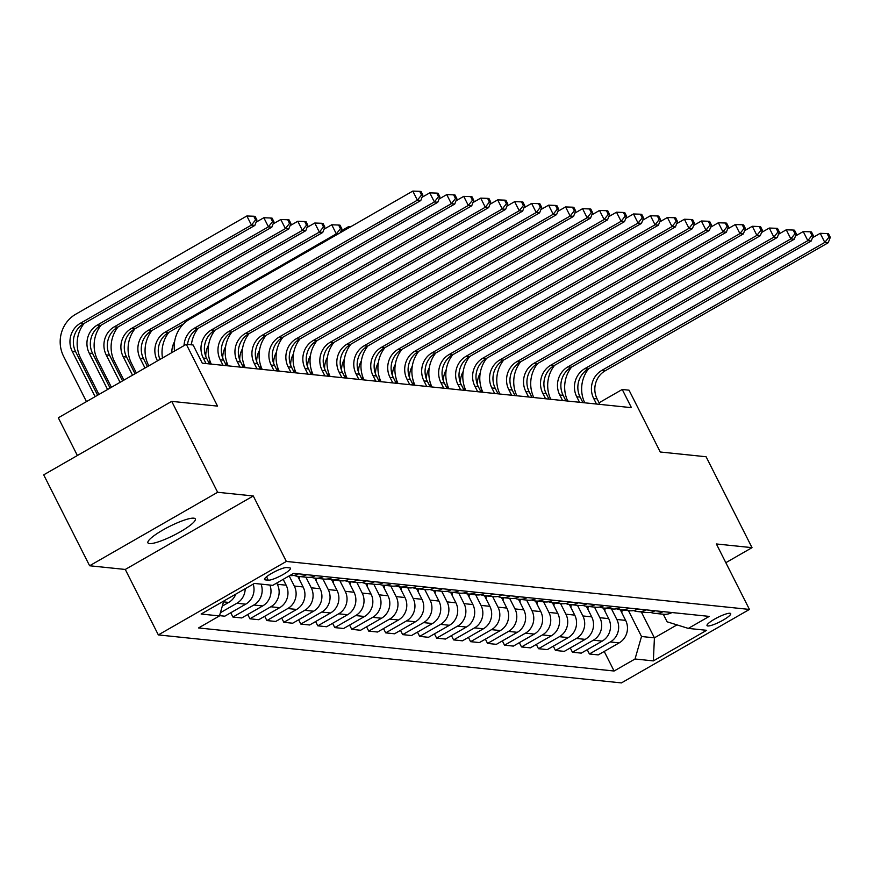 <?xml version="1.0" encoding="UTF-8"?>
<svg xmlns="http://www.w3.org/2000/svg" width="874" height="874" viewBox="0 0 874 874"><rect width="100%" height="100%" fill="white"/><g stroke="black" fill="none" stroke-linecap="round" stroke-linejoin="round"><path stroke-width="1.31" d="M193.766 518.173A26.537 4.916 153.2 0 0 166.115 528.213A26.537 4.916 153.2 0 0 147.935 542.852A26.537 4.916 153.2 0 0 149.476 543.595A26.537 4.916 153.2 0 0 177.127 533.555A26.537 4.916 153.2 0 0 195.306 518.927A26.537 4.916 153.2 0 0 193.766 518.173M729.921 613.264A13.263 2.458 153.2 0 0 716.101 618.289A13.263 2.458 153.2 0 0 707.011 625.598A13.263 2.458 153.2 0 0 707.787 625.97A13.263 2.458 153.2 0 0 721.607 620.955A13.263 2.458 153.2 0 0 730.697 613.635A13.263 2.458 153.2 0 0 729.921 613.264M158.336 634.917L621.425 682.911L749.444 609.429L286.344 561.436L158.336 634.917L125.277 569.455L253.285 495.973L217.637 492.281L89.618 565.762L125.277 569.455M89.618 565.762L43.7 474.855L171.708 401.363L217.539 406.115L186.315 344.301L58.307 417.783L77.371 455.518M725.835 562.692L752.022 547.659L706.105 456.752L660.263 452L629.04 390.186L622.244 389.476L599.083 402.772M217.637 492.281L171.708 401.363M186.315 344.301L193.11 345.001L202.287 363.18L631.432 407.655L622.244 389.476M265.27 579.877L268.252 580.194A12.848 2.382 153.2 0 0 281.647 575.321A12.848 2.382 153.2 0 0 290.452 568.242A12.848 2.382 153.2 0 0 289.709 567.871L286.716 567.565A12.848 2.382 153.2 0 0 273.333 572.426A12.848 2.382 153.2 0 0 264.527 579.517A12.848 2.382 153.2 0 0 265.27 579.877L264.68 578.697M223.766 601.039L219.461 615.93L198.54 627.947L614.094 671.014L604.218 651.458M219.461 615.93L201.129 614.029L254.41 583.439L272.743 585.34L293.675 573.333L709.24 616.399L688.308 628.406L706.64 630.307L653.359 660.897L635.027 658.996L614.094 671.014M253.285 495.973L286.344 561.436M752.022 547.659L716.374 543.967L749.444 609.429M688.308 628.406L667.124 621.807L663.29 614.236M641.341 611.964L654.418 637.845L676.989 624.888M276.708 583.067L277.32 584.291A16.584 15.656 95.9 0 1 270.831 606.774L249.898 618.792L247.735 614.509M283.187 579.353L286.148 585.198A16.584 15.656 95.9 0 1 279.658 607.692L258.726 619.71L249.898 618.792M289.174 575.911L294.298 586.05A16.584 15.656 95.9 0 1 287.797 608.533L266.876 620.551L264.713 616.268M297.761 576.348L303.125 586.957A16.584 15.656 95.9 0 1 296.625 609.451L275.703 621.469L266.876 620.551M305.911 577.19L311.264 587.809A16.584 15.656 95.9 0 1 304.775 610.292L283.842 622.31L281.679 618.027M314.738 578.107L320.092 588.715A16.584 15.656 95.9 0 1 313.602 611.21L292.67 623.228L283.842 622.31M322.888 578.949L328.242 589.568A16.584 15.656 95.9 0 1 321.752 612.051L300.82 624.069L298.657 619.786M331.705 579.866L337.069 590.485A16.584 15.656 95.9 0 1 330.58 612.969L309.647 624.986L300.82 624.069M339.855 580.707L345.219 591.327A16.584 15.656 95.9 0 1 338.73 613.81L317.797 625.828L315.634 621.545M348.682 581.625L354.046 592.244A16.584 15.656 95.9 0 1 347.557 614.728L326.625 626.745L317.797 625.828M356.832 582.477L362.197 593.085A16.584 15.656 95.9 0 1 355.707 615.569L334.775 627.587L332.612 623.304M365.66 583.384L371.024 594.003A16.584 15.656 95.9 0 1 364.534 616.487L343.602 628.504L334.775 627.587M373.81 584.236L379.174 594.844A16.584 15.656 95.9 0 1 372.685 617.328L351.752 629.346L349.589 625.063M382.637 585.143L388.001 595.762A16.584 15.656 95.9 0 1 381.512 618.246L360.58 630.263L351.752 629.346M390.787 585.995L396.151 596.603A16.584 15.656 95.9 0 1 389.651 619.087L368.73 631.104L366.567 626.822M399.615 586.902L404.979 597.521A16.584 15.656 95.9 0 1 398.478 620.005L377.557 632.022L368.73 631.104M407.765 587.754L413.118 598.362A16.584 15.656 95.9 0 1 406.628 620.857L385.696 632.863L383.533 628.592M416.592 588.661L421.945 599.28A16.584 15.656 95.9 0 1 415.456 621.764L394.524 633.781L385.696 632.863M424.742 589.513L430.095 600.121A16.584 15.656 95.9 0 1 423.606 622.616L402.674 634.622L400.511 630.351M433.559 590.42L438.923 601.039A16.584 15.656 95.9 0 1 432.433 623.523L411.501 635.54L402.674 634.622M441.709 591.272L447.073 601.88A16.584 15.656 95.9 0 1 440.583 624.375L419.651 636.381L417.488 632.11M450.536 592.179L455.9 602.798A16.584 15.656 95.9 0 1 449.411 625.281L428.478 637.299L419.651 636.381M458.686 593.031L464.05 603.639A16.584 15.656 95.9 0 1 457.561 626.134L436.629 638.14L434.465 633.869M467.514 593.938L472.878 604.557A16.584 15.656 95.9 0 1 466.388 627.04L445.456 639.058L436.629 638.14M475.664 594.79L481.028 605.398A16.584 15.656 95.9 0 1 474.538 627.893L453.606 639.899L451.443 635.627M484.491 595.697L489.855 606.316A16.584 15.656 95.9 0 1 483.366 628.799L462.433 640.817L453.606 639.899M492.641 596.549L498.005 607.157A16.584 15.656 95.9 0 1 491.505 629.651L470.583 641.669L468.42 637.386M501.468 597.455L506.833 608.075A16.584 15.656 95.9 0 1 500.332 630.558L479.411 642.576L470.583 641.669M509.618 598.308L514.972 608.916A16.584 15.656 95.9 0 1 508.482 631.41L487.55 643.428L485.387 639.145M518.446 599.214L523.799 609.834A16.584 15.656 95.9 0 1 517.31 632.317L496.377 644.335L487.55 643.428M526.596 600.067L531.949 610.675A16.584 15.656 95.9 0 1 525.46 633.169L504.527 645.187L502.364 640.904M535.412 600.973L540.777 611.592A16.584 15.656 95.9 0 1 534.287 634.087L513.355 646.094L504.527 645.187M543.562 601.825L548.927 612.434A16.584 15.656 95.9 0 1 542.437 634.928L521.505 646.946L519.342 642.663M552.39 602.732L557.754 613.351A16.584 15.656 95.9 0 1 551.265 635.846L530.332 647.852L521.505 646.946M560.54 603.584L565.904 614.193A16.584 15.656 95.9 0 1 559.415 636.687L538.482 648.705L536.319 644.422M569.367 604.491L574.731 615.11A16.584 15.656 95.9 0 1 568.242 637.605L547.31 649.611L538.482 648.705M577.517 605.343L582.882 615.952A16.584 15.656 95.9 0 1 576.392 638.446L555.46 650.464L553.297 646.181M586.345 606.25L591.709 616.869A16.584 15.656 95.9 0 1 585.219 639.364L564.287 651.37L555.46 650.464M594.495 607.102L599.859 617.71A16.584 15.656 95.9 0 1 593.359 640.205L572.426 652.222L570.274 647.94M603.322 608.009L608.686 618.628A16.584 15.656 95.9 0 1 602.186 641.123L581.254 653.129L572.426 652.222M611.472 608.861L616.826 619.469A16.584 15.656 95.9 0 1 610.336 641.964L589.404 653.981L587.241 649.699M620.3 609.768L625.653 620.387A16.584 15.656 95.9 0 1 619.163 642.882L598.231 654.899L589.404 653.981M628.45 610.62L641.516 636.501L654.418 637.845L653.359 660.897M269.88 585.045A16.584 15.656 95.9 0 1 262.681 605.933L241.748 617.951L232.921 617.033L230.758 612.75M253.198 584.138A16.584 15.656 95.9 0 1 245.703 604.174L224.771 616.192L219.549 615.646M235.827 594.112A16.584 15.656 95.9 0 1 228.726 602.415L222.302 606.097M245.19 588.737A16.584 15.656 95.9 0 1 236.876 603.257L220.39 612.718M261.053 584.127A16.584 15.656 95.9 0 1 253.853 605.016L232.921 617.033M298.547 573.836A16.584 15.656 95.9 0 1 289.928 575.54L289.84 575.529M306.687 574.677A16.584 15.656 95.9 0 1 298.078 576.381A16.584 15.656 95.9 0 1 294.057 575.387M315.514 575.595A16.584 15.656 95.9 0 1 306.905 577.299L298.078 576.381M323.664 576.436A16.584 15.656 95.9 0 1 315.044 578.14A16.584 15.656 95.9 0 1 311.035 577.146M332.491 577.353A16.584 15.656 95.9 0 1 323.872 579.058L315.044 578.14M340.642 578.195A16.584 15.656 95.9 0 1 332.022 579.899A16.584 15.656 95.9 0 1 328.012 578.905M349.469 579.112A16.584 15.656 95.9 0 1 340.849 580.817L332.022 579.899M357.619 579.954A16.584 15.656 95.9 0 1 348.999 581.658A16.584 15.656 95.9 0 1 344.99 580.664M366.446 580.871A16.584 15.656 95.9 0 1 357.827 582.576L348.999 581.658M374.596 581.713A16.584 15.656 95.9 0 1 365.977 583.417A16.584 15.656 95.9 0 1 361.956 582.423M383.424 582.63A16.584 15.656 95.9 0 1 374.804 584.335L365.977 583.417M391.563 583.471A16.584 15.656 95.9 0 1 382.954 585.176A16.584 15.656 95.9 0 1 378.934 584.182M400.39 584.389A16.584 15.656 95.9 0 1 391.781 586.093L382.954 585.176M408.54 585.23A16.584 15.656 95.9 0 1 399.931 586.935A16.584 15.656 95.9 0 1 395.911 585.941M417.368 586.148A16.584 15.656 95.9 0 1 408.759 587.852L399.931 586.935M425.518 586.989A16.584 15.656 95.9 0 1 416.898 588.694A16.584 15.656 95.9 0 1 412.889 587.699M434.345 587.907A16.584 15.656 95.9 0 1 425.725 589.611L416.898 588.694M442.495 588.748A16.584 15.656 95.9 0 1 433.875 590.453A16.584 15.656 95.9 0 1 429.866 589.458M451.323 589.666A16.584 15.656 95.9 0 1 442.703 591.37L433.875 590.453M459.473 590.507A16.584 15.656 95.9 0 1 450.853 592.211A16.584 15.656 95.9 0 1 446.843 591.217M468.3 591.425A16.584 15.656 95.9 0 1 459.68 593.129L450.853 592.211M476.45 592.266A16.584 15.656 95.9 0 1 467.83 593.97A16.584 15.656 95.9 0 1 463.81 592.976M485.278 593.184A16.584 15.656 95.9 0 1 476.658 594.888L467.83 593.97M493.417 594.025A16.584 15.656 95.9 0 1 484.808 595.729A16.584 15.656 95.9 0 1 480.787 594.735M502.244 594.943A16.584 15.656 95.9 0 1 493.635 596.647L484.808 595.729M510.394 595.784A16.584 15.656 95.9 0 1 501.785 597.499A16.584 15.656 95.9 0 1 497.765 596.494M519.222 596.702A16.584 15.656 95.9 0 1 510.613 598.406L501.785 597.499M527.372 597.543A16.584 15.656 95.9 0 1 518.752 599.258A16.584 15.656 95.9 0 1 514.742 598.253M536.199 598.461A16.584 15.656 95.9 0 1 527.579 600.165L518.752 599.258M544.349 599.302A16.584 15.656 95.9 0 1 535.729 601.017A16.584 15.656 95.9 0 1 531.72 600.012M553.176 600.22A16.584 15.656 95.9 0 1 544.557 601.924L535.729 601.017M561.327 601.072A16.584 15.656 95.9 0 1 552.707 602.776A16.584 15.656 95.9 0 1 548.697 601.771M570.154 601.978A16.584 15.656 95.9 0 1 561.534 603.683L552.707 602.776M578.304 602.831A16.584 15.656 95.9 0 1 569.684 604.535A16.584 15.656 95.9 0 1 565.664 603.53M587.131 603.737A16.584 15.656 95.9 0 1 578.512 605.442L569.684 604.535M595.27 604.59A16.584 15.656 95.9 0 1 586.662 606.294A16.584 15.656 95.9 0 1 582.641 605.289M604.098 605.496A16.584 15.656 95.9 0 1 595.489 607.201L586.662 606.294M612.248 606.348A16.584 15.656 95.9 0 1 603.639 608.053A16.584 15.656 95.9 0 1 599.619 607.059M621.075 607.255A16.584 15.656 95.9 0 1 612.466 608.959L603.639 608.053M629.225 608.107A16.584 15.656 95.9 0 1 620.606 609.812A16.584 15.656 95.9 0 1 616.596 608.817M638.053 609.014A16.584 15.656 95.9 0 1 629.433 610.729L620.606 609.812M646.203 609.866A16.584 15.656 95.9 0 1 637.583 611.571A16.584 15.656 95.9 0 1 633.574 610.576M655.03 610.773A16.584 15.656 95.9 0 1 646.41 612.488L637.583 611.571M663.18 611.625A16.584 15.656 95.9 0 1 654.56 613.329A16.584 15.656 95.9 0 1 650.551 612.335M635.027 658.996L641.516 636.501M672.008 612.532A16.584 15.656 95.9 0 1 663.388 614.247L654.56 613.329M184.032 345.612A20.725 19.578 95.9 0 1 194.41 328.187L417.39 200.179L412.801 191.089L189.822 319.086A31.093 29.355 -84.1 0 0 174.505 351.075M187.549 344.422A20.725 19.578 95.9 0 1 197.808 328.537L420.787 200.539L417.39 200.179L421.53 194.978L422.885 195.12L421.049 191.482L419.695 191.34L421.53 194.978M419.695 191.34L412.801 191.089M420.787 200.539L422.885 195.12M97.604 395.223L75.645 351.752A20.725 19.578 95.9 0 1 83.762 323.642L254.847 225.426L251.45 225.077L246.85 215.987L75.776 314.192A31.093 29.355 -84.1 0 0 63.605 356.363L86.46 401.614M95.113 396.654L72.247 351.403A20.725 19.578 95.9 0 1 80.364 323.282L251.45 225.077L255.59 219.877L256.945 220.019L255.11 216.381L253.744 216.239L255.59 219.877M253.744 216.239L246.85 215.987M254.847 225.426L256.945 220.019M209.454 363.923L206.668 358.406A20.725 19.578 95.9 0 1 214.786 330.296L437.765 202.298L434.367 201.938L429.768 192.848L422.044 197.284M206.067 363.573L203.271 358.056A20.725 19.578 95.9 0 1 211.388 329.946L434.367 201.938L438.508 196.737L439.862 196.879L438.027 193.241L436.661 193.099L438.508 196.737M198.136 328.351A31.093 29.355 -84.1 0 0 191.395 344.826M436.661 193.099L429.768 192.848M437.765 202.298L439.862 196.879M226.432 365.682L223.646 360.164A20.725 19.578 95.9 0 1 231.763 332.054L454.731 204.057L451.345 203.697L446.745 194.607L439.021 199.043M223.034 365.332L220.248 359.815A20.725 19.578 95.9 0 1 228.365 331.705L451.345 203.697L455.474 198.496L456.84 198.638L455.004 195L453.639 194.858L455.474 198.496M215.113 330.11A31.093 29.355 -84.1 0 0 211.279 364.119M453.639 194.858L446.745 194.607M454.731 204.057L456.84 198.638M243.409 367.441L240.623 361.923A20.725 19.578 95.9 0 1 248.729 333.813L471.709 205.816L468.311 205.456L463.723 196.366L455.999 200.802M240.011 367.091L237.225 361.574A20.725 19.578 95.9 0 1 245.343 333.464L468.311 205.456L472.452 200.255L473.817 200.397L471.971 196.759L470.616 196.617L472.452 200.255M232.08 331.869A31.093 29.355 -84.1 0 0 228.245 365.878M470.616 196.617L463.723 196.366M471.709 205.816L473.817 200.397M84.09 323.446A31.093 29.355 -84.1 0 0 80.583 358.122L98.937 394.458M107.578 389.498L89.224 353.162A20.725 19.578 95.9 0 1 97.342 325.041L268.427 226.836L263.828 217.746L256.104 222.182M110.08 388.067L92.622 353.511A20.725 19.578 95.9 0 1 100.739 325.401L271.814 227.185L268.427 226.836L272.557 221.635L273.923 221.778L272.087 218.139L270.721 217.997L272.557 221.635M270.721 217.997L263.828 217.746M271.814 227.185L273.923 221.778M101.067 325.204A31.093 29.355 -84.1 0 0 97.549 359.88L111.402 387.302M120.055 382.331L106.202 354.92A20.725 19.578 95.9 0 1 114.319 326.8L285.394 228.595L280.805 219.505L273.081 223.941M122.546 380.9L109.6 355.27A20.725 19.578 95.9 0 1 117.717 327.16L288.791 228.944L285.394 228.595L289.534 223.394L290.9 223.536L289.054 219.898L287.699 219.756L289.534 223.394M287.699 219.756L280.805 219.505M288.791 228.944L290.9 223.536M118.034 326.974A31.093 29.355 -84.1 0 0 114.527 361.639L123.879 380.146M132.52 375.175L123.179 356.679A20.725 19.578 95.9 0 1 131.297 328.558L302.371 230.354L297.783 221.264L290.059 225.7M135.022 373.744L126.577 357.029A20.725 19.578 95.9 0 1 134.683 328.919L305.769 230.703L302.371 230.354L306.512 225.153L307.867 225.295L306.031 221.657L304.676 221.515L306.512 225.153M304.676 221.515L297.783 221.264M305.769 230.703L307.867 225.295M260.386 369.21L257.601 363.682A20.725 19.578 95.9 0 1 265.707 335.572L488.686 207.575L485.288 207.225L480.7 198.125L472.976 202.56M256.989 368.85L254.203 363.333A20.725 19.578 95.9 0 1 262.309 335.223L485.288 207.225L489.429 202.014L490.784 202.156L488.948 198.518L487.594 198.376L489.429 202.014M249.057 333.628A31.093 29.355 -84.1 0 0 245.223 367.637M487.594 198.376L480.7 198.125M488.686 207.575L490.784 202.156M135.011 328.733A31.093 29.355 -84.1 0 0 131.504 363.398L136.344 372.979M144.997 368.02L140.157 358.438A20.725 19.578 95.9 0 1 148.263 330.328L319.349 232.113L314.76 223.023L307.025 227.458M147.488 366.588L143.555 358.788A20.725 19.578 95.9 0 1 151.661 330.678L322.746 232.462L319.349 232.113L323.489 226.912L324.844 227.054L323.009 223.416L321.654 223.274L323.489 226.912M321.654 223.274L314.76 223.023M322.746 232.462L324.844 227.054M277.364 370.969L274.567 365.441A20.725 19.578 95.9 0 1 282.684 337.331L505.664 209.334L502.266 208.984L497.677 199.884L489.943 204.319M273.966 370.609L271.18 365.092A20.725 19.578 95.9 0 1 279.287 336.982L502.266 208.984L506.407 203.773L507.761 203.915L505.926 200.277L504.571 200.135L506.407 203.773M266.035 335.387A31.093 29.355 -84.1 0 0 262.2 369.396M504.571 200.135L497.677 199.884M505.664 209.334L507.761 203.915M299.301 579.386L299.542 576.534M151.989 330.492A31.093 29.355 -84.1 0 0 148.482 365.157L148.82 365.824M157.462 360.864L157.134 360.197A20.725 19.578 95.9 0 1 165.241 332.087L336.326 233.871L331.738 224.782L324.003 229.217M159.997 359.411A20.725 19.578 95.9 0 1 168.638 332.437L183.606 323.839M337.976 234.046L336.326 233.871L340.467 228.671L341.821 228.813L339.986 225.175L338.631 225.033L340.467 228.671M338.631 225.033L331.738 224.782M340.314 232.703L341.821 228.813M294.33 372.728L291.545 367.2A20.725 19.578 95.9 0 1 299.662 339.09L522.641 211.093L519.243 210.743L514.655 201.643L506.92 206.089M290.944 372.368L288.147 366.851A20.725 19.578 95.9 0 1 296.264 338.741L519.243 210.743L523.384 205.532L524.739 205.674L522.903 202.036L521.549 201.894L523.384 205.532M283.012 337.146A31.093 29.355 -84.1 0 0 279.177 371.155M521.549 201.894L514.655 201.643M522.641 211.093L524.739 205.674M316.268 581.144L316.519 578.293M171.817 352.615A20.725 19.578 95.9 0 1 174.625 341.537M349.229 227.579L348.704 226.541L340.98 230.976M168.966 332.251A31.093 29.355 -84.1 0 0 162.498 357.969M350.9 226.617L348.704 226.541M311.308 374.487L308.522 368.959A20.725 19.578 95.9 0 1 316.639 340.849L539.619 212.852L536.221 212.502L531.621 203.402L523.897 207.848M307.921 374.127L305.124 368.609A20.725 19.578 95.9 0 1 313.242 340.499L536.221 212.502L540.361 207.291L541.716 207.433L539.881 203.795L538.515 203.653L540.361 207.291M299.99 338.904A31.093 29.355 -84.1 0 0 296.155 372.914M538.515 203.653L531.621 203.402M539.619 212.852L541.716 207.433M333.245 582.903L333.497 580.052M190.849 344.771A20.725 19.578 95.9 0 1 191.603 343.296M328.285 376.246L325.499 370.718A20.725 19.578 95.9 0 1 333.617 342.608L556.585 214.611L553.198 214.261L548.599 205.172L540.875 209.607M324.888 375.886L322.102 370.368A20.725 19.578 95.9 0 1 330.219 342.258L553.198 214.261L557.328 209.05L558.694 209.192L556.858 205.554L555.493 205.423L557.328 209.05M316.967 340.663A31.093 29.355 -84.1 0 0 313.132 374.673M555.493 205.423L548.599 205.172M556.585 214.611L558.694 209.192M350.223 584.662L350.474 581.811M205.772 356.384A20.725 19.578 95.9 0 1 208.58 345.055M210.656 364.054A20.725 19.578 95.9 0 1 209.345 358.93M345.263 378.005L342.477 372.477A20.725 19.578 95.9 0 1 350.583 344.367L573.562 216.37L570.165 216.02L565.576 206.93L557.852 211.366M341.865 377.644L339.079 372.127A20.725 19.578 95.9 0 1 347.197 344.017L570.165 216.02L574.305 210.809L575.671 210.951L573.825 207.313L572.47 207.182L574.305 210.809M333.934 342.422A31.093 29.355 -84.1 0 0 330.099 376.432M572.47 207.182L565.576 206.93M573.562 216.37L575.671 210.951M367.2 586.432L367.451 583.57M222.75 358.143A20.725 19.578 95.9 0 1 225.558 346.814M227.633 365.813A20.725 19.578 95.9 0 1 226.322 360.689M362.24 379.764L359.454 374.236A20.725 19.578 95.9 0 1 367.561 346.126L590.54 218.129L587.142 217.779L582.554 208.689L574.83 213.125M358.843 379.414L356.057 373.886A20.725 19.578 95.9 0 1 364.163 345.776L587.142 217.779L591.283 212.568L592.638 212.71L590.802 209.072L589.447 208.941L591.283 212.568M350.911 344.181A31.093 29.355 -84.1 0 0 347.076 378.191M589.447 208.941L582.554 208.689M590.54 218.129L592.638 212.71M384.178 588.191L384.429 585.329M239.727 359.902A20.725 19.578 95.9 0 1 242.535 348.573M244.611 367.572A20.725 19.578 95.9 0 1 243.3 362.448M379.218 381.523L376.421 375.995A20.725 19.578 95.9 0 1 384.538 347.885L607.517 219.887L604.12 219.538L599.531 210.448L591.796 214.884M375.82 381.173L373.034 375.645A20.725 19.578 95.9 0 1 381.14 347.535L604.12 219.538L608.26 214.327L609.615 214.469L607.78 210.842L606.425 210.7L608.26 214.327M367.888 345.94A31.093 29.355 -84.1 0 0 364.054 379.95M606.425 210.7L599.531 210.448M607.517 219.887L609.615 214.469M401.144 589.95L401.395 587.088M256.705 361.661A20.725 19.578 95.9 0 1 259.512 350.332M261.588 369.331A20.725 19.578 95.9 0 1 260.266 364.207M396.184 383.282L393.398 377.754A20.725 19.578 95.9 0 1 401.516 349.644L624.495 221.646L621.097 221.297L616.509 212.207L608.774 216.643M392.797 382.932L390.001 377.404A20.725 19.578 95.9 0 1 398.118 349.294L621.097 221.297L625.238 216.097L626.592 216.228L624.757 212.601L623.402 212.458L625.238 216.097M384.866 347.699A31.093 29.355 -84.1 0 0 381.031 381.709M623.402 212.458L616.509 212.207M624.495 221.646L626.592 216.228M418.122 591.709L418.373 588.847M273.682 363.42A20.725 19.578 95.9 0 1 276.479 352.091M278.555 371.089A20.725 19.578 95.9 0 1 277.244 365.966M413.162 385.041L410.376 379.513A20.725 19.578 95.9 0 1 418.493 351.403L641.472 223.405L638.075 223.056L633.475 213.966L625.751 218.402M409.775 384.691L406.978 379.163A20.725 19.578 95.9 0 1 415.095 351.053L638.075 223.056L642.215 217.855L643.57 217.987L641.735 214.359L640.369 214.217L642.215 217.855M401.843 349.458A31.093 29.355 -84.1 0 0 398.009 383.468M640.369 214.217L633.475 213.966M641.472 223.405L643.57 217.987M435.099 593.468L435.35 590.606M290.66 365.179A20.725 19.578 95.9 0 1 293.456 353.85M295.532 372.848A20.725 19.578 95.9 0 1 294.221 367.736M430.139 386.8L427.353 381.283A20.725 19.578 95.9 0 1 435.471 353.162L658.439 225.164L655.052 224.815L650.453 215.725L642.729 220.161M426.741 386.45L423.956 380.922A20.725 19.578 95.9 0 1 432.073 352.812L655.052 224.815L659.182 219.614L660.547 219.745L658.712 216.118L657.346 215.976L659.182 219.614M418.81 351.217A31.093 29.355 -84.1 0 0 414.986 385.226M657.346 215.976L650.453 215.725M658.439 225.164L660.547 219.745M452.077 595.227L452.328 592.364M307.626 366.938A20.725 19.578 95.9 0 1 310.434 355.609M312.51 374.607A20.725 19.578 95.9 0 1 311.199 369.494M447.117 388.559L444.331 383.041A20.725 19.578 95.9 0 1 452.437 354.92L675.416 226.923L672.019 226.574L667.43 217.484L659.706 221.92M443.719 388.209L440.933 382.681A20.725 19.578 95.9 0 1 449.05 354.571L672.019 226.574L676.159 221.373L677.525 221.515L675.678 217.877L674.324 217.735L676.159 221.373M435.787 352.976A31.093 29.355 -84.1 0 0 431.953 386.985M674.324 217.735L667.43 217.484M675.416 226.923L677.525 221.515M469.054 596.986L469.305 594.123M324.604 368.697A20.725 19.578 95.9 0 1 327.411 357.368M329.487 376.366A20.725 19.578 95.9 0 1 328.176 371.253M464.094 390.317L461.297 384.8A20.725 19.578 95.9 0 1 469.414 356.679L692.394 228.682L688.996 228.333L684.408 219.243L676.684 223.678M460.696 389.968L457.91 384.44A20.725 19.578 95.9 0 1 466.017 356.33L688.996 228.333L693.137 223.132L694.491 223.274L692.656 219.636L691.301 219.494L693.137 223.132M452.765 354.735A31.093 29.355 -84.1 0 0 448.93 388.744M691.301 219.494L684.408 219.243M692.394 228.682L694.491 223.274M486.031 598.745L486.283 595.882M341.581 370.456A20.725 19.578 95.9 0 1 344.389 359.127M346.465 378.125A20.725 19.578 95.9 0 1 345.154 373.012M481.071 392.076L478.275 386.559A20.725 19.578 95.9 0 1 486.392 358.438L709.371 230.441L705.974 230.091L701.385 221.002L693.65 225.437M477.674 391.727L474.888 386.199A20.725 19.578 95.9 0 1 482.994 358.089L705.974 230.091L710.114 224.891L711.469 225.033L709.633 221.395L708.279 221.253L710.114 224.891M469.742 356.494A31.093 29.355 -84.1 0 0 465.908 390.503M708.279 221.253L701.385 221.002M709.371 230.441L711.469 225.033M502.998 600.504L503.249 597.652M358.558 372.215A20.725 19.578 95.9 0 1 361.366 360.886M363.442 379.884A20.725 19.578 95.9 0 1 362.12 374.771M498.038 393.835L495.252 388.318A20.725 19.578 95.9 0 1 503.369 360.197L726.349 232.2L722.951 231.85L718.362 222.761L710.628 227.196M494.651 393.486L491.854 387.958A20.725 19.578 95.9 0 1 499.972 359.848L722.951 231.85L727.092 226.65L728.446 226.792L726.611 223.154L725.256 223.012L727.092 226.65M486.72 358.253A31.093 29.355 -84.1 0 0 482.885 392.262M725.256 223.012L718.362 222.761M726.349 232.2L728.446 226.792M519.975 602.262L520.227 599.411M375.536 373.974A20.725 19.578 95.9 0 1 378.333 362.644M380.409 381.643A20.725 19.578 95.9 0 1 379.098 376.53M515.015 395.594L512.23 390.077A20.725 19.578 95.9 0 1 520.347 361.956L743.326 233.959L739.928 233.609L735.329 224.52L727.605 228.955M511.629 395.245L508.832 389.717A20.725 19.578 95.9 0 1 516.949 361.607L739.928 233.609L744.069 228.409L745.424 228.551L743.588 224.913L742.223 224.771L744.069 228.409M503.697 360.012A31.093 29.355 -84.1 0 0 499.862 394.021M742.223 224.771L735.329 224.52M743.326 233.959L745.424 228.551M536.953 604.021L537.204 601.17M392.513 375.733A20.725 19.578 95.9 0 1 395.31 364.414M397.386 383.402A20.725 19.578 95.9 0 1 396.075 378.289M531.993 397.353L529.207 391.836A20.725 19.578 95.9 0 1 537.324 363.715L760.293 235.718L756.906 235.368L752.306 226.279L744.582 230.714M528.595 397.004L525.809 391.486A20.725 19.578 95.9 0 1 533.927 363.366L756.906 235.368L761.036 230.168L762.401 230.31L760.566 226.672L759.2 226.53L761.036 230.168M520.664 361.77A31.093 29.355 -84.1 0 0 516.84 395.78M759.2 226.53L752.306 226.279M760.293 235.718L762.401 230.31M553.93 605.78L554.182 602.929M409.48 377.492A20.725 19.578 95.9 0 1 412.288 366.173M414.363 385.161A20.725 19.578 95.9 0 1 413.052 380.048M548.97 399.112L546.184 393.595A20.725 19.578 95.9 0 1 554.291 365.485L777.27 237.477L773.872 237.127L769.284 228.038L761.56 232.473M545.573 398.762L542.787 393.245A20.725 19.578 95.9 0 1 550.904 365.124L773.872 237.127L778.013 231.927L779.379 232.069L777.532 228.431L776.178 228.289L778.013 231.927M537.641 363.529A31.093 29.355 -84.1 0 0 533.806 397.539M776.178 228.289L769.284 228.038M777.27 237.477L779.379 232.069M570.908 607.539L571.159 604.688M426.457 379.25A20.725 19.578 95.9 0 1 429.265 367.932M431.341 386.92A20.725 19.578 95.9 0 1 430.03 381.807M565.948 400.871L563.151 395.354A20.725 19.578 95.9 0 1 571.268 367.244L794.248 239.236L790.85 238.886L786.261 229.796L778.537 234.232M562.55 400.521L559.764 395.004A20.725 19.578 95.9 0 1 567.871 366.883L790.85 238.886L794.99 233.686L796.345 233.828L794.51 230.19L793.155 230.048L794.99 233.686M554.619 365.288A31.093 29.355 -84.1 0 0 550.784 399.298M793.155 230.048L786.261 229.796M794.248 239.236L796.345 233.828M587.885 609.298L588.136 606.447M443.435 381.009A20.725 19.578 95.9 0 1 446.243 369.691M448.318 388.679A20.725 19.578 95.9 0 1 447.007 383.566M582.925 402.63L580.128 397.113A20.725 19.578 95.9 0 1 588.246 369.003L811.225 240.995L807.827 240.645L803.239 231.555L795.504 235.991M579.528 402.28L576.742 396.763A20.725 19.578 95.9 0 1 584.848 368.642L807.827 240.645L811.968 235.445L813.323 235.587L811.487 231.949L810.132 231.807L811.968 235.445M571.596 367.047A31.093 29.355 -84.1 0 0 567.761 401.057M810.132 231.807L803.239 231.555M811.225 240.995L813.323 235.587M604.852 611.057L605.103 608.206M460.412 382.768A20.725 19.578 95.9 0 1 463.22 371.45M465.296 390.438A20.725 19.578 95.9 0 1 463.974 385.325M599.892 404.389L597.106 398.872A20.725 19.578 95.9 0 1 605.223 370.762L828.202 242.754L824.805 242.404L820.216 233.314L812.481 237.75M596.505 404.039L593.708 398.522A20.725 19.578 95.9 0 1 601.825 370.401L824.805 242.404L828.945 237.204L830.3 237.346L828.465 233.708L827.11 233.566L828.945 237.204M588.573 368.817A31.093 29.355 -84.1 0 0 584.739 402.816M827.11 233.566L820.216 233.314M828.202 242.754L830.3 237.346M621.829 612.816L622.08 609.965M477.39 384.527A20.725 19.578 95.9 0 1 480.187 373.209M482.262 392.197A20.725 19.578 95.9 0 1 480.951 387.084M286.148 585.198L277.32 584.291M303.125 586.957L294.298 586.05M320.092 588.715L311.264 587.809M337.069 590.485L328.242 589.568M354.046 592.244L345.219 591.327M371.024 594.003L362.197 593.085M388.001 595.762L379.174 594.844M404.979 597.521L396.151 596.603M421.945 599.28L413.118 598.362M438.923 601.039L430.095 600.121M455.9 602.798L447.073 601.88M472.878 604.557L464.05 603.639M489.855 606.316L481.028 605.398M506.833 608.075L498.005 607.157M523.799 609.834L514.972 608.916M540.777 611.592L531.949 610.675M557.754 613.351L548.927 612.434M574.731 615.11L565.904 614.193M591.709 616.869L582.882 615.952M608.686 618.628L599.859 617.71M625.653 620.387L616.826 619.469M228.726 602.415L223.525 601.869M245.703 604.174L236.876 603.257M262.681 605.933L253.853 605.016M279.658 607.692L270.831 606.774M296.625 609.451L287.797 608.533M313.602 611.21L304.775 610.292M330.58 612.969L321.752 612.051M347.557 614.728L338.73 613.81M364.534 616.487L355.707 615.569M381.512 618.246L372.685 617.328M398.478 620.005L389.651 619.087M415.456 621.764L406.628 620.857M432.433 623.523L423.606 622.616M449.411 625.281L440.583 624.375M466.388 627.04L457.561 626.134M483.366 628.799L474.538 627.893M500.332 630.558L491.505 629.651M517.31 632.317L508.482 631.41M534.287 634.087L525.46 633.169M551.265 635.846L542.437 634.928M568.242 637.605L559.415 636.687M585.219 639.364L576.392 638.446M602.186 641.123L593.359 640.205M619.163 642.882L610.336 641.964M266.537 576.785L268.252 580.194M194.41 328.187L197.808 328.537M72.247 351.403L75.645 351.752M80.364 323.282L83.762 323.642M203.271 358.056L206.668 358.406M211.388 329.946L214.786 330.296M220.248 359.815L223.646 360.164M228.365 331.705L231.763 332.054M237.225 361.574L240.623 361.923M245.343 333.464L248.729 333.813M89.224 353.162L92.622 353.511M97.342 325.041L100.739 325.401M106.202 354.92L109.6 355.27M114.319 326.8L117.717 327.16M123.179 356.679L126.577 357.029M131.297 328.558L134.683 328.919M254.203 363.333L257.601 363.682M262.309 335.223L265.707 335.572M140.157 358.438L143.555 358.788M148.263 330.328L151.661 330.678M271.18 365.092L274.567 365.441M279.287 336.982L282.684 337.331M157.134 360.197L158.391 360.328M165.241 332.087L168.638 332.437M288.147 366.851L291.545 367.2M296.264 338.741L299.662 339.09M305.124 368.609L308.522 368.959M313.242 340.499L316.639 340.849M322.102 370.368L325.499 370.718M330.219 342.258L333.617 342.608M339.079 372.127L342.477 372.477M347.197 344.017L350.583 344.367M356.057 373.886L359.454 374.236M364.163 345.776L367.561 346.126M373.034 375.645L376.421 375.995M381.14 347.535L384.538 347.885M390.001 377.404L393.398 377.754M398.118 349.294L401.516 349.644M406.978 379.163L410.376 379.513M415.095 351.053L418.493 351.403M423.956 380.922L427.353 381.283M432.073 352.812L435.471 353.162M440.933 382.681L444.331 383.041M449.05 354.571L452.437 354.92M457.91 384.44L461.297 384.8M466.017 356.33L469.414 356.679M474.888 386.199L478.275 386.559M482.994 358.089L486.392 358.438M491.854 387.958L495.252 388.318M499.972 359.848L503.369 360.197M508.832 389.717L512.23 390.077M516.949 361.607L520.347 361.956M525.809 391.486L529.207 391.836M533.927 363.366L537.324 363.715M542.787 393.245L546.184 393.595M550.904 365.124L554.291 365.485M559.764 395.004L563.151 395.354M567.871 366.883L571.268 367.244M576.742 396.763L580.128 397.113M584.848 368.642L588.246 369.003M593.708 398.522L597.106 398.872M601.825 370.401L605.223 370.762"/></g></svg>
